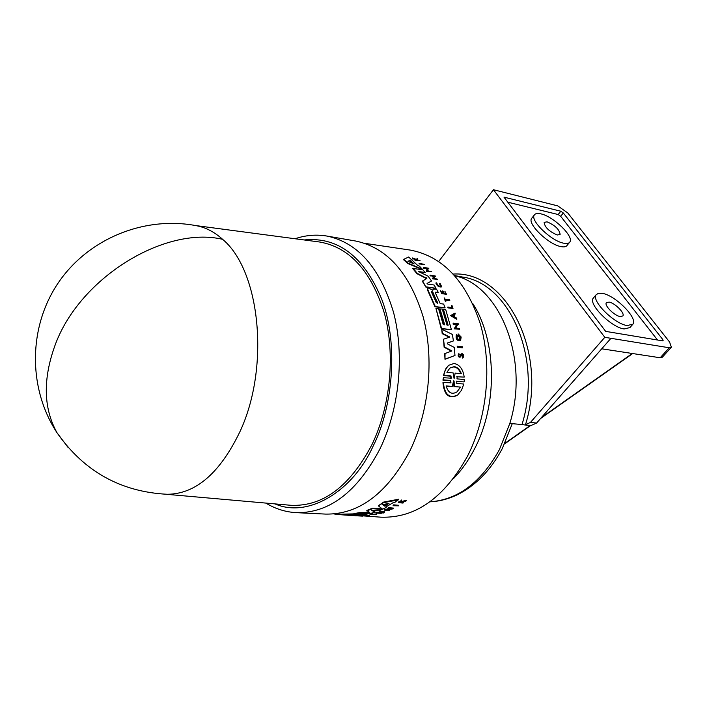 <?xml version="1.0" encoding="UTF-8"?>
<svg xmlns="http://www.w3.org/2000/svg" width="707" height="707" viewBox="0 0 707 707"><rect width="100%" height="100%" fill="white"/><g stroke="black" fill="none" stroke-linecap="round" stroke-linejoin="round"><path stroke-width="1.06" d="M68.005 447.354L57.064 432.843C27.741 388.116 28.28 326.731 58.504 282.491C88.72 238.224 145.156 215.608 196.882 225.807C206.011 227.583 214.575 232.082 222.581 239.302C260.194 270.392 270.198 367.021 240 431.544C219.948 473.151 195.689 494.069 167.223 494.281C120.738 491.878 84.018 471.392 57.064 432.843C43.507 408.549 42.756 379.597 54.793 345.988C78.76 278.346 164.351 225.666 222.581 239.302M275.023 503.897C308.411 518.655 353.208 490.87 373.199 445.949C392.889 407.382 398.775 343.266 381.656 299.026C363.698 256.243 337.875 236.553 304.187 239.956M290.003 505.222L290.833 505.293C322.772 506.751 349.797 486.557 371.909 444.703C390.573 406.083 395.513 354.357 384.475 313.555C371.334 271.249 349.815 247.415 319.918 242.05L319.087 241.935M327.094 236.085C358.087 242.704 380.242 268.174 393.569 312.476C404.749 355.214 399.375 408.938 379.871 449.069C357.168 491.948 329.391 513.149 296.533 512.672L325.671 514.095C358.847 514.599 386.835 493.707 409.618 451.446C429.193 411.881 434.478 358.909 423.104 316.701C409.556 272.937 387.136 247.724 355.833 241.06L327.094 236.085C316.285 234.264 305.618 235.157 295.075 238.754M364.043 513.724L366.35 513.901L366.314 514.396L363.31 514.89L353.774 514.183L359.28 513.149L368.983 512.769L369.142 512.257M353.774 514.183L353.809 513.689L359.315 512.646L369.019 512.266M368.983 512.769L369.726 512.557L366.818 510.445L372.518 508.156L382.072 508.943L382.036 509.473L378.908 510.763L371.82 510.445L374.984 512.168L370.159 513.556L359.854 513.883L366.314 514.396M372.412 510.26L374.984 512.168M339.696 514.166L353.253 513.909M386.075 506.866L386.163 507.511L385.642 507.096L393.127 502.695L394.895 502.377L398.562 499.239L383.645 502.085L383.601 502.65L398.518 499.831M386.163 507.511L382.655 509.199L378.298 505.805L383.645 502.085M388.125 509.632L389.734 509.765L389.133 510.534L384.228 510.127L384.263 509.606L389.495 508.616M384.228 510.127L391.325 508.766L387.869 508.483L388.47 507.67L393.375 508.086L392.774 508.89L386.146 510.003L389.698 510.286M379.429 512.08L380.012 511.373L384.679 511.744L384.087 512.442L381.78 512.266L379.297 513.061L381.055 513.397L376.389 513.043L381.506 512.239L379.977 511.886L384.643 512.257M380.605 512.655L381.639 512.734L381.603 513.238M376.389 513.043L376.972 512.372L380.286 512.142M367.34 515.368L369.664 515.217L369.628 515.712L367.304 515.933L362.647 515.589L369.628 515.712M362.647 515.589L362.682 515.103L365.006 514.873L365.36 515.394M365.378 515.156L367.357 515.049L367.331 515.536M400.754 500.971L401.355 499.99L401.691 501.502L406.278 500.238L405.659 501.236L401.7 502.288L403.432 502.774L402.99 503.066L398.324 502.642L401.037 502.2L400.754 500.971L401.311 500.574L401.691 501.502M402.407 502.111L403.467 502.209L403.432 502.774M398.324 502.642L398.801 501.776L400.922 501.731M371.431 514.422L376.601 513.892L376.566 514.396L370.671 514.696L372.889 514.219L372.819 513.627L372.889 514.219M376.566 514.396L370 514.723L370.035 514.228L372.819 513.627M356.257 515.774L356.293 515.297L358.909 515.288L359.271 515.801L358.255 515.818L362.523 516.128L356.257 515.774L358.882 515.774L358.909 515.288M359.297 515.412L362.55 515.65L362.523 516.128M393.057 505.735L393.666 504.851L398.571 505.284L398.536 505.832L393.057 505.735L398.536 505.832M380.083 517.117L380.808 517.171C415.159 518.408 444.04 498.108 467.46 456.262C487.353 417.395 492.39 365.219 480.292 323.771C465.94 280.785 442.609 256.226 410.316 250.092L409.6 249.986M424.509 264.453L419.136 263.967L419.004 263.234L424.509 264.453L419.004 263.234M452.745 308.508L447.955 307.863L447.699 307.174L452.347 307.501L451.543 305.459L452.012 305.53L452.745 308.508M451.888 307.439L451.543 305.459M449.811 300.36L445.428 299.75L446.02 301.085L445.286 301.288L444.164 297.824L445.136 299.114L449.519 299.724L449.475 300.616L445.578 300.077M440.903 286.397L439.454 283.781L439.975 283.26L441.689 286.697C439.1 286.918 437.271 285.61 436.201 282.756L435.865 283.03C436.935 285.875 438.764 287.192 441.354 286.962L441.548 286.812M420.117 260.733L414.974 260.291L414.947 259.681L416.794 259.973L412.623 257.94L416.556 259.54L417.165 258.515L417.696 258.895L417.139 259.787L420.117 260.733L414.947 259.681M415.61 259.787L412.764 258.621L412.623 257.94M416.405 259.478L417.165 258.515M445.525 293.352L444.915 291.328L446.037 293.423L444.102 293.149L442.98 291.054L442.388 290.966L443.51 293.06L442.087 292.857L440.558 290.701L441.636 293.626L440.558 290.701M444.915 291.328L446.417 294.306L441.636 293.626M442.997 292.99L442.388 290.966M434.089 278.302L432.543 276.269L430.006 275.43L435.123 275.871L435.53 276.393L433.17 276.039L434.982 278.434L437.739 279.327L432.958 278.62L432.569 278.072L434.699 278.39L432.543 276.269M435.53 276.393L433.462 276.41M437.739 279.327L432.622 278.885L432.569 278.072M460.407 340.641L460.275 340.739C456.846 340.871 455.529 338.865 456.333 334.711L457.323 335.339C456.766 338.22 457.676 339.616 460.063 339.519C460.982 337.955 460.584 336.479 458.861 335.1L459.143 336.665L458.64 336.603L458.127 333.89L461.158 336.992L460.619 340.482C457.19 340.615 455.874 338.6 456.678 334.455M459.806 339.687L459.188 335.852M459.143 336.665L458.286 336.859L458.127 333.89M460.46 356.938L460.098 357.203C458.26 357.168 457.738 356.063 458.534 353.898L458.808 353.712M460.611 354.658L460.001 356.187L461.008 354.083L462.104 353.58C463.765 354.552 464.11 355.895 463.147 357.609L462.643 357L462.864 357.786M463.023 357.707L462.502 358.051M462.537 357.07L461.812 354.64M463.774 381.913L456.483 381.294L463.774 381.913M456.934 395.54C448.733 398.987 444.067 394.674 442.953 382.611L450.96 382.779L450.73 380.481L443.316 379.853L443.448 377.706L451.252 378.201L450.969 375.93L443.775 375.293L445.233 370.282L447.681 366.279L448.706 365.272L454.159 363.442C459.78 364.759 463.12 369.31 464.19 377.105L456.731 376.76L464.19 377.105M450.713 382.911L450.332 380.773L442.927 380.136L443.448 377.706M451.004 378.333L450.58 376.212L443.386 375.576L445.569 369.081L448.706 365.272M447.407 342.957L447.531 343.929L454.265 347.429L454.981 355.48L444.986 359.28L444.676 353.677L451.906 350.946L444.473 346.96L443.501 339.219L449.846 337.045L442.538 333.395L441.725 329.188L452.356 334.429L453.434 340.924L447.284 343.054M451.393 351.132L444.12 347.225L443.501 339.219M449.334 337.221L442.193 333.66L441.725 329.188M453.434 340.924L447.231 343.169M444.279 324.769L439.595 308.959L442.237 309.012L447.001 325.105L448.158 325.255L443.386 309.162L445.693 309.472L451.411 329.665L441.575 328.481L435.883 308.164L438.49 308.508L443.245 324.646L444.694 324.822L439.931 308.703M447.743 325.202L443.386 309.162M451.411 329.665L441.23 328.737L435.883 308.164M462.36 347.835L457.305 347.278L457.208 346.474L462.617 346.766L462.36 347.835M457.632 324.646L458.436 324.451L457.783 324.372L455.776 328.03L459.426 328.472L459.594 329.223L454.212 328.87L456.607 324.522L453.063 324.08L453.214 323.099L453.063 324.08M456.943 319.025L450.651 315.64L456.607 319.281L456.678 318.141L454.645 316.895L453.956 314.73L455.343 313.943L453.974 314.783M431.712 271.771L426.339 271.285L426.984 268.695L423.449 268.147L423.343 267.387L428.362 268.165L428.822 268.633L428.168 268.536L427.638 270.719L431.712 271.771L426.692 271.002L427.337 268.404L423.343 267.387M428.822 268.633L428.097 268.863M421.92 269.438L407.912 263.587L403.352 259.522L408.637 257.012L417.775 265.496L419.445 266.185L422.273 269.155L421.92 269.438M411.951 259.496L411.465 259.849M432.693 290.232L433.223 289.092L436.564 289.216L438.358 292.557L435.627 292.168L435.318 292.813L440.222 303.621L443.643 304.081L445.11 307.863L435.3 306.555L427.868 289.808L427.788 288.288L428.689 288.076L432.746 290.259M445.11 307.863L434.973 306.811L427.532 290.082L427.788 288.288M418.712 271.842L425.172 272.487L418.562 271.532L428.106 276.19L431.526 280.988L427.046 283.542M427.081 283.445L427.638 284.073L434.107 285.018L436.042 288.297L425.923 287.148L422.318 281.192L426.825 278.434M426.542 278.602L416.989 273.697L412.641 268.483L422.759 269.694L425.172 272.487M458.534 353.898L458.896 353.633C458.101 355.798 458.622 356.902 460.451 356.929L462.175 354.375L462.643 357M357.053 514.431L362.488 515.005L349.249 515.35M388.991 503.402L385.129 505.982L384.431 506.097L382.726 504.586L388.991 503.402M352.121 514.837L343.416 514.917L352.121 514.837M453.487 381.161L453.806 380.746L454.08 381.214L454.38 386.588L460.557 387.083L457.049 391.837C451.87 394.913 448.22 392.933 446.09 385.916L452.33 386.42L453.487 381.161M446.904 372.359L449.838 368.082L454.203 366.606C457.447 367.145 459.824 369.505 461.326 373.667L455.149 373.11L454.088 378.545L453.152 372.925L446.904 372.359M460.84 373.623C459.32 369.646 456.987 367.401 453.832 366.88L450.059 367.905M409.936 260.406L414.152 263.941L407.895 261.351L409.936 260.406L407.93 261.466M413.339 263.711L409.565 260.706M431.473 292.071L431.791 291.399L432.914 292.274L437.598 303.259L436.192 302.419L431.473 292.071M609.054 302.101C614.834 302.914 625.165 313.245 622.849 315.941L620.216 316.568C614.445 315.808 604.025 305.389 606.35 302.72L609.054 302.101M547.077 221.839C555.172 225.365 559.52 229.581 560.112 234.468L557.24 234.998C549.127 231.489 544.761 227.274 544.134 222.369L547.077 221.839M602.284 293.343L598.458 293.255L596.169 294.731C590.999 300.634 614.33 323.974 627.162 325.556L632.933 324.168C638.076 318.132 615.187 295.243 602.284 293.343M593.792 297.523L593.244 298.168C588.038 304.107 611.316 327.429 624.157 328.976L629.946 327.562L632.412 324.769M540.917 213.868C537.479 213.063 535.27 213.452 534.28 215.043C529.976 220.451 551.177 240.928 563.559 243.181C566.811 243.88 568.914 243.482 569.869 241.988C574.146 236.474 553.351 216.386 540.917 213.868M532.088 217.818L531.584 218.454C527.254 223.889 548.411 244.357 560.792 246.575C564.045 247.264 566.157 246.858 567.12 245.347L569.382 242.581M447.955 307.863L448.035 306.918M453.081 308.243L448.291 307.607M445.286 301.288L444.164 297.824M439.454 283.781L439.975 283.26M439.789 283.516L441.159 286.247C439.1 286.423 437.642 285.381 436.785 283.109L436.201 282.756M446.753 294.041L441.972 293.361M430.422 275.951L430.351 275.147M432.887 275.995L430.757 275.677M336.497 513.936L337.681 514.404M333.934 513.927L336.47 514.316M393.666 504.851L393.631 505.408M357.415 515.81L355.824 515.81L355.851 515.35M351.644 515.297L355.824 515.81M351.114 515.297L351.626 515.509M375.93 513.936L375.894 514.431M370 514.723L372.783 514.122M401.355 499.99L401.311 500.574M400.613 501.943L400.569 502.518M398.801 501.776L398.766 502.35M401.647 502.076L406.233 500.821M369.248 515.191L369.222 515.677M367.41 515.376L367.384 515.863M366.792 515.005L366.756 515.491M365.006 514.873L364.971 515.359M380.012 511.373L379.977 511.886M379.058 512.531L379.023 513.035M374.993 512.054L376.972 512.372L376.937 512.875M388.47 507.67L388.435 508.209L393.339 508.616M387.869 508.483L388.435 508.209M458.896 353.633L459.25 354.384M460.973 354.393L461.371 353.818M460.354 355.921L459.391 354.287M378.298 505.805L383.601 502.65M357.026 514.846L355.921 514.342M337.707 514.024L340.429 514.705L355.904 514.519M372.518 508.156L372.483 508.687L382.036 509.473M366.783 510.958L372.483 508.687M359.315 512.646L359.28 513.149M457.12 376.478L457.005 378.872L464.287 379.509L464.172 381.63M456.881 381.011L456.713 383.433L463.801 384.025L461.53 390.237L457.685 394.983C449.352 398.863 444.579 394.647 443.351 382.319M444.986 359.28L445.039 353.403M454.981 355.48L445.348 359.006M457.305 347.278L457.562 346.218M462.714 347.57L457.659 347.022M456.607 324.522L453.399 323.824M454.212 328.87L456.952 324.266M459.594 329.223L454.548 328.614M453.214 323.099L458.251 323.726L458.436 324.451M455.343 313.943L455.052 313.086L450.986 315.384M407.912 263.587L408.266 263.296L403.715 259.222M422.273 269.155L408.266 263.296M433.223 289.092L433.038 290.029M438.358 292.557L435.627 292.168M431.526 280.988L427.099 283.427M416.989 273.697L417.333 273.415L412.985 268.192M425.959 277.966L417.333 273.415M426.294 277.692L426.851 278.417M425.923 287.148L422.653 280.918M436.042 288.297L426.259 286.874M452.471 315.569L453.726 314.862L454.301 316.692L452.471 315.569M383.097 504.356L384.467 505.549L388.505 503.481M460.557 387.083L454.38 386.588M453.982 386.879L453.505 381.055M452.33 386.42L446.179 386.252M457.049 391.837L460.16 387.374M455.149 373.11L454.248 378.201M453.788 316.374L453.726 314.862M453.39 315.119L452.524 315.605M437.633 302.614L432.578 292.539L431.464 291.664M502.156 448.839C490.561 470.482 475.431 485.886 456.757 495.059C447.796 499.186 438.853 501.44 429.953 501.82C457.906 499.867 481.052 482.483 499.389 449.652L509.827 423.44C529.773 359.386 500.035 285.513 454.919 275.81M509.827 423.44L521.996 424.553C542.729 358.599 509.641 283.162 462.378 277.02L454.725 275.58M604.803 337.319L530.418 422.459L524.744 424.951L531.019 425.526L536.613 423.033L610.936 338.317L604.803 337.319L493.442 189.723L438.711 261.449M524.744 424.951L521.996 424.553M671.208 347.464L662.326 357.203L660.17 357.76L601.737 348.798M493.442 189.723L557.726 205.878L567.765 212.957L669.573 342.02L671.403 347.243L669.264 347.773L610.928 338.308M560.81 211.234L503.994 197.147L605.669 331.371L662.618 340.862L663.157 340.73L662.706 339.44L563.329 213.01L560.81 211.234L558.159 214.53L507.812 202.193M657.537 340.014L560.678 216.307L558.159 214.53M381.63 512.867L383.839 512.982M453.39 478.674C461.521 470.385 468.573 460.451 474.538 448.874C497.931 404.687 496.827 340.703 472.744 303.506M351.22 514.016L351.185 514.502M384.467 505.549L384.431 506.097M385.174 505.434L385.129 505.982M530.418 422.459L536.613 423.033M525.407 424.978C548.385 351.715 505.912 270.648 453.328 274.06M632.314 353.482L541.376 417.607M530.25 425.455L504.851 443.36M660.17 357.76L669.264 347.773M563.329 213.01L560.678 216.307M662.706 339.44L661.575 340.686M296.533 512.672C285.593 512.089 275.368 508.89 265.876 503.084M165.738 494.237L290.833 505.293M334.985 513.821L340.412 514.219M354.057 515.217L356.284 515.376M362.541 515.836L380.808 517.171M364.865 243.358L410.316 250.092M596.169 294.731L593.244 298.168M534.28 215.043L531.584 218.454M195.424 225.524L319.918 242.05M340.429 514.705L349.974 515.403M502.35 448.45L512.283 423.661M632.712 353.544L540.599 418.491M530.674 425.49L504.621 443.863"/></g></svg>
